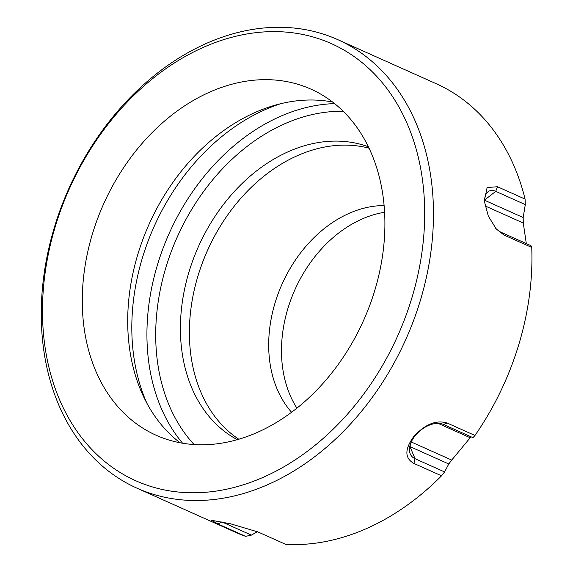 <?xml version="1.0" encoding="UTF-8"?>
<svg xmlns="http://www.w3.org/2000/svg" width="573" height="573" viewBox="0 0 573 573"><rect width="100%" height="100%" fill="white"/><g stroke="black" fill="none" stroke-linecap="round" stroke-linejoin="round"><path stroke-width="0.86" d="M257.356 531.672A21816.144 14337.133 -58.8 0 1 251.389 535.118A727.022 337.511 -12.5 0 1 245.616 536.342A245.717 184.599 -65.9 0 1 235.403 532.253L136.961 488.175A245.717 184.599 114.1 0 1 54.378 227.345A245.717 184.599 114.1 0 1 337.769 39.644A245.717 184.599 114.1 0 1 376.525 391.402A245.717 184.599 114.1 0 1 136.961 488.175M221.909 521.924L251.389 535.118M471.113 436.834A703.078 247.271 -1.2 0 1 470.204 437.758L451.703 460.083A703.078 443.28 -88.3 0 1 448.774 463.972A21816.144 8320.397 -127.9 0 1 444.584 471.93A727.022 464.13 -85.1 0 1 441.539 475.805A245.717 184.599 -65.9 0 1 285.691 544.35L258.072 531.988L230.496 523.779L211.416 520.27L217.998 523.98L245.616 536.342M448.774 463.972L409.996 446.611A18.837 11.661 -39.7 0 1 409.759 446.503M443.409 424.428L447.341 423.11L474.967 435.473A727.022 273.163 -3.4 0 1 472.976 437.665L443.409 424.428A22.856 14.146 140.3 0 0 419.457 431.283A22.856 14.146 140.3 0 0 410.11 453.522A22.856 14.146 140.3 0 0 415.017 458.694L444.584 471.93M470.204 437.758L438.03 423.354M411.256 441.976L451.703 460.083M447.341 423.11C436.54 419.651 425.402 424.049 413.928 436.304C404.552 449.153 404.552 458.199 413.921 463.435L441.539 475.805M474.967 435.473A245.717 184.599 -65.9 0 0 518.801 344.545A245.717 184.599 -65.9 0 0 531.737 247.443L504.111 235.08L501.382 232.423L530.949 245.659A727.022 126.619 -144.3 0 1 531.737 247.443M484.557 200.049L495.731 191.361L497.464 186.741L487.122 187.529L484.3 201.059L488.318 216.114L496.268 228.999L504.111 235.08M497.464 186.741L525.083 199.103A245.717 184.599 -65.9 0 0 436.211 83.715L337.769 39.644M384.118 205.549A119.528 89.796 -65.9 0 0 282.131 283.95A119.528 89.796 -65.9 0 0 291.578 412.245M332.576 102.015A189.584 142.426 -65.9 0 0 275.677 105.024A189.584 142.426 -65.9 0 0 144.367 398.314A189.584 142.426 -65.9 0 0 180.029 442.757M280.92 103.656A197.907 148.679 -65.9 0 0 146.846 403.141M484.543 200.235L523.178 217.532A703.078 463.686 -68.8 0 1 523.278 223.019L526.308 243.582M484.522 202.921A22.856 11.61 66.3 0 1 487.788 191.969A22.856 11.61 66.3 0 1 495.731 191.361L525.298 204.597A21816.144 11751.313 -22.6 0 1 523.178 217.532M523.278 223.019L485.066 205.915M495.487 228.097A22.856 11.61 66.3 0 0 501.382 232.423M525.083 199.103A727.022 478.219 -72.1 0 1 525.298 204.597M384.605 212.275A119.528 89.796 -65.9 0 0 294.93 289.68A119.528 89.796 -65.9 0 0 296.921 408.126M238.783 439.226A160.676 120.71 114.1 0 1 197.971 275.935A160.676 120.71 114.1 0 1 369.076 148.199M237.265 439.663A160.676 120.71 114.1 0 1 188.997 271.917A160.676 120.71 114.1 0 1 368.389 146.774M374.778 290.432A189.584 142.426 114.1 0 1 156.121 435.251A189.584 142.426 114.1 0 1 103.598 204.024A189.584 142.426 114.1 0 1 311.053 89.187A189.584 142.426 114.1 0 1 374.778 290.432M55.266 226.586A239.45 179.886 114.1 0 1 382.313 82.748A239.45 179.886 114.1 0 1 263.186 477.316A239.45 179.886 114.1 0 1 55.266 226.586M413.921 463.435L415.017 458.694L409.996 446.611L410.569 443.652M222.969 221.952A162.696 122.228 -65.9 0 0 196.475 281.121M334.618 103.62A197.907 148.679 -65.9 0 0 169.185 233.383A197.907 148.679 -65.9 0 0 182.586 443.216M343.263 111.312A191.633 143.966 -65.9 0 0 177.258 237A191.633 143.966 -65.9 0 0 194.082 444.541M217.998 523.98L221.794 521.903"/></g></svg>
